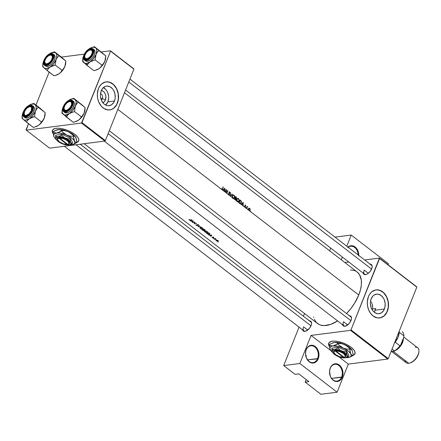 <?xml version="1.0" encoding="UTF-8"?>
<svg xmlns="http://www.w3.org/2000/svg" width="441" height="441" viewBox="0 0 441 441"><rect width="100%" height="100%" fill="white"/><g stroke="black" fill="none" stroke-linecap="round" stroke-linejoin="round"><path stroke-width="0.66" d="M306.252 349.823A8.478 6.334 82.7 0 0 309.047 361.427A8.478 6.334 82.7 0 0 317.619 358.583L318.248 358.787A8.952 6.687 -97.3 0 1 309.196 361.791A8.952 6.687 -97.3 0 1 306.247 349.537L306.252 349.823A8.478 6.334 -97.3 0 1 310.861 345.788A8.478 6.334 -97.3 0 1 317.068 349.707A8.478 6.334 -97.3 0 1 317.619 358.583A8.478 6.334 -97.3 0 1 313.016 362.612A8.478 6.334 -97.3 0 1 306.804 358.693A8.478 6.334 -97.3 0 1 306.252 349.823L305.767 351.113L305.563 354.553L306.379 357.938L309.196 361.791L311.726 362.976L313.044 363.07L315.541 362.243L317.537 360.181L318.727 357.21L318.931 353.77L317.36 348.886L315.298 346.532L314.069 345.777L311.451 345.253L308.954 346.08L307.873 346.973L306.247 349.537A8.952 6.687 -97.3 0 1 315.298 346.532A8.952 6.687 -97.3 0 1 318.248 358.787L307.542 359.873L317.619 358.583A8.478 6.334 82.7 0 0 314.83 346.973A8.478 6.334 82.7 0 0 306.252 349.823M330.254 368.312A8.478 6.334 82.7 0 0 333.043 379.916A8.478 6.334 82.7 0 0 341.615 377.072L342.244 377.276A8.952 6.687 -97.3 0 1 333.192 380.28A8.952 6.687 -97.3 0 1 330.248 368.031L330.254 368.312A8.478 6.334 -97.3 0 1 334.857 364.283A8.478 6.334 -97.3 0 1 341.069 368.196A8.478 6.334 -97.3 0 1 341.615 377.072A8.478 6.334 -97.3 0 1 337.012 381.101A8.478 6.334 -97.3 0 1 330.8 377.187A8.478 6.334 -97.3 0 1 330.254 368.312L329.537 371.3L330.375 376.427L331.13 377.931L333.192 380.28L335.722 381.465L338.33 381.316L340.617 379.844L341.532 378.676L342.723 375.699L342.927 372.259L341.362 367.375L339.294 365.027L336.77 363.836L335.447 363.742L332.949 364.569L330.954 366.631L330.248 368.031A8.952 6.687 -97.3 0 1 339.294 365.027A8.952 6.687 -97.3 0 1 342.244 377.276L331.538 378.361L341.615 377.072A8.478 6.334 82.7 0 0 338.826 365.468A8.478 6.334 82.7 0 0 330.254 368.312M348.754 262.026A8.952 6.687 -97.3 0 1 348.456 261.761L348.754 262.026M52.462 130.271A14.134 5.612 -158.2 0 0 53.074 133.292M53.118 133.623A14.134 5.612 21.8 0 1 52.429 130.354A14.134 5.612 21.8 0 1 61.393 128.568A14.134 5.612 21.8 0 1 74.865 134.406L70.532 131.705L66.74 130.045L61.586 128.601L58.074 128.21L55.208 128.458L52.804 129.726L52.336 131.898L53.317 133.915M328.732 343.159A14.134 5.612 -158.2 0 0 329.35 346.179M329.394 346.51A14.134 5.612 21.8 0 1 328.699 343.241A14.134 5.612 21.8 0 1 337.668 341.45A14.134 5.612 21.8 0 1 351.141 347.293L346.808 344.592L343.015 342.933L337.861 341.488L334.35 341.097L331.483 341.34L329.08 342.613L328.611 344.779L329.592 346.797M102.698 102.803L104.296 101.777L105.432 99.98A6.257 4.675 -97.3 0 0 101.32 90.543L102.516 90.89L104.153 92.152L105.344 94.115L105.912 96.474L105.432 99.98L102.345 98.597A3.296 2.464 82.7 0 0 100.487 93.685A3.296 2.464 -97.3 0 1 102.345 98.597L100.906 98.778L102.345 98.597A3.296 2.464 -97.3 0 1 101.287 99.909A3.296 2.464 82.7 0 0 102.345 98.597L105.432 99.98A6.257 4.675 -97.3 0 1 102.88 102.736M103.249 87.505L105.834 89.495L106.882 90.929L107.714 92.588L108.613 96.314L108.646 98.244L107.858 101.849L105.653 105.074A9.873 7.376 82.7 0 0 107.858 101.849L114.445 101.006A9.873 7.376 -97.3 0 1 109.081 105.697A9.873 7.376 -97.3 0 1 101.849 101.138A9.873 7.376 -97.3 0 1 101.21 90.807L103.001 87.974L105.526 86.348L106.948 86.078L109.837 86.656L112.416 88.647L113.469 90.085L114.886 93.564L115.228 97.395L114.974 99.264L113.657 102.549L111.457 104.82L108.701 105.735L107.251 105.631L104.462 104.319L103.233 103.161L101.353 100.068L100.454 96.342L100.421 94.413L101.21 90.807A9.873 7.376 -97.3 0 1 106.568 86.111A9.873 7.376 -97.3 0 1 113.8 90.675A9.873 7.376 -97.3 0 1 114.445 101.006L107.858 101.849A9.873 7.376 82.7 0 0 103.409 87.583M109.682 109.914A14.134 10.556 82.7 0 0 117.295 103.205L117.422 103.188A14.134 10.556 -97.3 0 1 109.748 109.908A14.134 10.556 -97.3 0 1 99.396 103.376A14.134 10.556 -97.3 0 1 98.475 88.591L97.356 93.757L97.571 97.885L98.679 101.849L101.375 106.275L104.082 108.591L108.166 109.952L111.242 109.566L114.032 108.006L116.904 104.335L117.846 101.976L118.546 98.023L118.056 92.533L117.218 89.931L115.31 86.486L112.764 83.845L110.823 82.654L107.731 81.828L105.664 81.949L101.865 83.773L99.6 86.381L98.475 88.591A14.134 10.556 -97.3 0 1 106.154 81.872A14.134 10.556 -97.3 0 1 116.501 88.398A14.134 10.556 -97.3 0 1 117.422 103.188L117.295 103.205A14.134 10.556 82.7 0 0 116.396 88.454A14.134 10.556 82.7 0 0 106.088 81.883L109.682 82.263L113.546 84.639L116.54 88.724L118.205 93.905L118.287 99.396L116.782 104.352L113.91 108.017L112.091 109.186L109.682 109.914M384.403 309.025A9.873 7.376 -97.3 0 1 379.04 313.722A9.873 7.376 -97.3 0 1 371.807 309.158A9.873 7.376 -97.3 0 1 371.168 298.827L372.959 295.994L374.15 295.012L376.906 294.097L378.361 294.202L381.151 295.514L383.427 298.105L384.26 299.764L385.158 303.491L384.932 307.289L383.62 310.569L381.415 312.84L378.665 313.755L377.209 313.65L374.42 312.338L373.191 311.181L371.311 308.088L370.412 304.362L370.379 302.432L371.168 298.827A9.873 7.376 -97.3 0 1 376.526 294.13A9.873 7.376 -97.3 0 1 383.758 298.695A9.873 7.376 -97.3 0 1 384.403 309.025L375.208 310.205L384.403 309.025M374.437 311.677L375.208 310.205L374.437 311.677L373.748 311.765L374.437 311.677A28.263 15.066 127.6 0 0 375.677 308.568L375.208 310.205L375.677 308.568L372.562 308.97L372.695 307.223L372.562 308.97L375.677 308.568L374.437 311.677M379.646 317.933A14.134 10.556 82.7 0 0 387.259 311.225L387.38 311.208A14.134 10.556 -97.3 0 1 379.707 317.928A14.134 10.556 -97.3 0 1 369.354 311.401A14.134 10.556 -97.3 0 1 368.433 296.611L367.314 301.776L367.529 305.905L368.643 309.869L370.55 313.314L373.092 315.954L377.083 317.829L380.192 317.851L383.99 316.026L386.862 312.355L388.141 308.722L388.504 306.043L388.014 300.558L387.176 297.951L385.269 294.505L383.631 292.642L380.787 290.674L377.689 289.847L375.622 289.969L371.824 291.799L369.558 294.401L368.433 296.611A14.134 10.556 -97.3 0 1 376.112 289.891A14.134 10.556 -97.3 0 1 386.465 296.424A14.134 10.556 -97.3 0 1 387.38 311.208L387.259 311.225A14.134 10.556 82.7 0 0 386.355 296.473A14.134 10.556 82.7 0 0 376.046 289.902L379.646 290.283L383.505 292.659L386.498 296.749L388.163 301.931L388.245 307.416L386.74 312.371L383.868 316.043L382.049 317.206L379.646 317.933M303.623 326.858A5.65 3.015 -52.4 0 0 305.971 331.081A5.65 3.015 127.6 0 1 303.899 330.855A5.65 3.015 127.6 0 1 303.623 326.858L307.746 330.033L303.623 326.858M309.124 320.916L310.508 321.114L311.368 322.079L311.567 323.661L311.07 325.618A6.124 3.263 127.6 0 1 305.762 331.158A6.124 3.263 127.6 0 1 302.592 329.846M364.211 270.113A5.65 3.015 -52.4 0 0 366.559 274.335A5.65 3.015 127.6 0 1 364.487 274.109A5.65 3.015 127.6 0 1 364.211 270.113L368.334 273.288L364.211 270.113M369.707 264.17L371.096 264.374L371.95 265.333L372.149 266.915L371.658 268.872A6.124 3.263 127.6 0 1 366.344 274.412A6.124 3.263 127.6 0 1 363.175 273.1M343.561 321.737A5.65 3.015 -52.4 0 0 345.909 325.954A5.65 3.015 127.6 0 1 343.837 325.734A5.65 3.015 127.6 0 1 343.561 321.737L347.684 324.912L343.561 321.737M349.063 315.795L350.446 315.993L351.306 316.958L351.505 318.54L351.008 320.497A6.124 3.263 127.6 0 1 345.7 326.037A6.124 3.263 127.6 0 1 342.53 324.725M357.199 272.042L359.487 274.611L361.3 280.09L361.366 284.627L360.506 289.665L358.759 295.012L354.619 303.171L351.003 308.397L346.543 313.545A32.507 17.326 -52.4 0 0 358.759 295.012L117.841 109.374L221.52 189.266L221.542 188.671L222.021 189.316L222.457 188.765A32.507 17.326 -52.4 0 0 223.107 186.907L223.306 187.061A32.507 17.326 127.6 0 1 222.644 188.946L222.027 189.658L222.688 190.165L224.778 188.197L224.783 191.78L225.125 192.039A32.507 17.326 -52.4 0 0 226.139 189.244L226.861 192.601A32.507 17.326 -52.4 0 0 227.639 190.402L227.837 190.556A32.507 17.326 127.6 0 1 226.823 193.351L228.416 194.58L228.466 193.731L228.697 194.498L229.204 194.646L228.956 192.221L229.739 191.929L230.169 192.855L229.21 192.232L229.645 194.266L228.956 194.994L230.533 196.212L230.615 192.695L230.781 195.628L232.512 194.161L230.566 196.234L232.6 197.8L232.214 196.559L232.462 195.534L233.151 194.983L233.939 195.17L234.695 196.273L234.755 197.276L234.132 198.279L233.35 198.378L234.59 199.332A32.507 17.326 -52.4 0 0 235.599 196.537L236.547 197.932L236.04 198.5L236.122 199.701L235.185 199.795L237.021 201.206L236.635 199.966L236.883 198.941L237.572 198.389L238.416 198.615L239.116 199.679L239.171 200.683L238.553 201.686L237.765 201.785L239.005 202.739A32.507 17.326 -52.4 0 0 240.02 199.944L241.199 201.03L241.453 202.331L240.714 203.538L239.695 203.268L241.106 204.354L243.167 202.369L243.2 205.975L244.964 206.928L244.849 205.297L245.461 205.032L245.775 205.644L245.091 205.346L245.394 206.719L244.827 207.226L245.637 207.849L245.907 207.496L245.835 208.003L246.321 208.373A32.507 17.326 -52.4 0 0 247.081 206.327L247.28 206.482A32.507 17.326 127.6 0 1 247.175 206.779L247.836 206.95L247.236 206.994L246.784 207.838A32.507 17.326 127.6 0 1 246.519 208.527L247.395 209.205L247.666 208.847L247.594 209.354L248.68 210.192L248.509 208.61L249.044 208.124L249.689 208.29L250.201 209.789L249.733 210.506L249.143 210.55L250.256 211.41L250.527 211.052L250.455 211.559L358.759 295.012A32.507 17.326 -52.4 0 0 357.166 272.014L124.494 92.726M84.159 143.716L317.487 323.512A32.507 17.326 -52.4 0 0 337.602 320.932M188.935 219.519L190.319 220.042A32.507 17.326 -52.4 0 0 191.813 219.728L192.011 219.883A32.507 17.326 127.6 0 1 190.495 220.197L189.525 220.103L188.935 219.519M192.436 221.702L190.181 220.61L193.461 220.996L192.276 222.225L193.461 220.996L190.181 220.61L192.436 221.702M197.408 224.513L197.149 225.489L195.931 224.656L196.339 225.384L197.347 225.643L197.546 225.136L197.524 225.566L197.678 224.497L198.29 224.684L198.367 225.246L198.527 224.844L198.687 225.357L197.612 224.662L197.59 225.439L197.061 225.638L196.069 225.197L195.931 224.656L197.061 225.494L197.524 224.497L198.483 224.805L198.687 225.357L198.235 224.656M198.059 226.68L199.326 225.516L198.505 226.602L201.223 226.977L198.059 226.68L201.223 226.977L198.505 226.602L199.326 225.516L198.059 226.68M204.894 231.994L204.365 231.134L205.352 230.847L206.912 231.327L207.656 232.22L206.62 232.677L204.894 231.994M208.731 232.765L209.877 233.807L209.332 234.425L207.959 234.193L206.498 233.184A32.507 17.326 -52.4 0 0 208.731 232.765A32.507 17.326 127.6 0 1 206.498 233.184L208.268 234.309L209.387 234.414L209.888 233.829L208.731 232.765M214.012 237.605L213.196 237.203L213.229 237.743L212.716 237.82L211.873 237.159L212.821 237.693L212.838 237.12L213.405 237.076L214.012 237.605M212.948 237.622L213.179 237.037L212.81 237.153L212.849 237.688L211.873 237.159L213.053 237.842L213.196 237.203L214.006 237.644L213.637 237.159L213.179 237.037L212.849 237.688M213.24 238.405L213.642 238.432L213.24 238.405M215.726 238.95L214.547 238.895A32.507 17.326 127.6 0 1 214.012 238.972L213.813 238.818A32.507 17.326 -52.4 0 0 215.429 238.542L215.627 238.691A32.507 17.326 127.6 0 1 215.384 238.741L216.167 239.138L215.384 238.741A32.507 17.326 -52.4 0 0 215.627 238.691L215.429 238.542A32.507 17.326 127.6 0 1 213.813 238.818L214.012 238.972A32.507 17.326 -52.4 0 0 214.547 238.895L215.632 238.906M217.86 241.96L218.262 241.993L217.86 241.96M216.465 240.885L216.04 240.235L216.729 240.042L217.865 240.4L218.394 241.062L217.656 241.348L216.465 240.885M214.999 239.755L215.401 239.788L214.999 239.755M210.853 235.896L208.599 234.805L211.878 235.191L210.693 236.42L211.878 235.191L208.599 234.805L210.853 235.896M205.087 230.031L204.31 229.359L205.115 230.185L203.692 230.693L202.083 229.783A32.507 17.326 -52.4 0 0 204.31 229.359A32.507 17.326 127.6 0 1 202.083 229.783L203.329 230.599L205.048 230.29M200.473 228.592L199.944 227.727L200.931 227.44L202.491 227.92L203.235 228.818L202.199 229.27L200.473 228.592M192.816 222.639L192.618 222.49A32.507 17.326 -52.4 0 0 194.845 222.066L194.586 223.581A32.507 17.326 -52.4 0 0 196.35 223.223L196.548 223.378A32.507 17.326 127.6 0 1 194.316 223.796L194.558 222.336A32.507 17.326 127.6 0 1 192.816 222.639A32.507 17.326 -52.4 0 0 194.558 222.336L194.316 223.796A32.507 17.326 -52.4 0 0 196.548 223.378L196.35 223.223A32.507 17.326 127.6 0 1 194.586 223.581L194.845 222.066A32.507 17.326 127.6 0 1 192.618 222.49L192.816 222.639M242.004 203.885L241.321 204.525L242.985 205.804L243.008 204.657L242.004 203.885L243.008 204.657L243.2 205.975L243.195 202.391L241.106 204.354L242.004 203.885M226.134 189.999A32.507 17.326 127.6 0 1 225.323 192.193L226.779 193.318L226.134 189.999L226.823 193.351A32.507 17.326 -52.4 0 0 227.837 190.556L227.639 190.402A32.507 17.326 127.6 0 1 226.861 192.601L226.139 189.244A32.507 17.326 127.6 0 1 225.125 192.039L225.323 192.193A32.507 17.326 -52.4 0 0 226.134 189.999L226.134 189.999M223.587 189.691L222.903 190.33L224.568 191.615L224.59 190.462L223.587 189.691L224.59 190.462L224.783 191.78L224.778 188.197L222.688 190.165L223.587 189.691M305.161 382.121L306.186 379.558L305.161 382.121L320.949 394.282L305.161 382.121L308.887 381.641L298.783 373.858L308.887 381.641L305.161 382.121M344.851 262.522L348.792 262.02L344.851 262.522M364.674 259.981L379.42 258.09L416.673 286.799L379.42 258.09L364.674 259.981M372.496 305.442L372.695 307.223L372.011 303.689L372.496 305.442M371.272 301.991L372.011 303.689L371.272 301.991M81.508 123.056L104.87 141.059L49.59 148.148L26.228 130.145L81.508 123.056L110.559 51.162L133.921 69.165L105.344 140.618L81.976 122.615L110.559 51.162L110.404 50.798L133.772 68.802L110.404 50.798L101.298 51.966L110.404 50.798L133.921 69.165L105.344 140.618L104.87 141.059L105.344 140.618L81.976 122.615L81.508 123.056L26.228 130.145L26.074 129.781L28.505 123.712L26.228 130.145L49.59 148.148L104.87 141.059L81.508 123.056M76.657 142.526L78.603 141.01L78.763 139.306L77.781 137.289L74.865 134.406A14.134 5.612 21.8 0 1 78.669 140.85A14.134 5.612 21.8 0 1 76.795 142.476M35.969 105.057L49.149 72.092L35.969 105.057M61.36 57.087L84.314 54.144L61.36 57.087M348.335 364.112L338.776 356.747L348.335 364.112L387.777 359.057L348.335 364.112L337.095 392.214L348.335 364.112M330.921 350.694L311.076 335.403L350.518 330.348L387.777 359.057L388.245 358.616L350.992 329.907L379.569 258.454L416.828 287.163L388.245 358.616L416.828 287.163L416.673 286.799L379.42 258.09L350.992 329.907L388.245 358.616L387.777 359.057L350.518 330.348L350.992 329.907L350.518 330.348L311.076 335.403L330.921 350.694M352.932 355.413L354.57 354.36L355.033 352.194L354.057 350.176L351.141 347.293A14.134 5.612 21.8 0 1 354.944 353.737A14.134 5.612 21.8 0 1 353.07 355.363M295.057 374.332L283.69 365.572L299.064 327.128L283.69 365.572L299.836 363.505L311.076 335.403L299.836 363.505L283.69 365.572L295.057 374.332L298.783 373.858L295.057 374.332M303.43 316.219L304.51 313.512L303.43 316.219M329.603 250.775L330.689 248.068L329.603 250.775M388.074 264.76L388.471 263.757L351.218 235.047L335.066 237.12L351.218 235.047L388.471 263.757L388.074 264.76M320.949 394.282L337.095 392.214L299.836 363.505L337.095 392.214L320.949 394.282M341.317 259.799L342.398 257.092L341.317 259.799M346.764 246.183L351.218 235.047L346.764 246.183M349.432 315.767A6.124 3.263 127.6 0 1 351.505 318.501A6.124 3.263 127.6 0 1 351.008 320.497L349.173 323.485L345.716 326.031L343.5 326.031L342.459 324.344M370.076 264.148A6.124 3.263 127.6 0 1 372.154 266.877A6.124 3.263 127.6 0 1 371.658 268.872L369.817 271.86L367.237 274.015L365.534 274.611L364.15 274.412L363.103 272.72M309.494 320.894A6.124 3.263 127.6 0 1 311.567 323.622A6.124 3.263 127.6 0 1 311.07 325.618L309.235 328.606L305.778 331.152L303.562 331.152L302.52 329.466M337.657 320.894L330.645 324.394L324.201 325.596L320.508 325.067L318.893 324.405L316.214 322.321L314.345 319.29M313.738 317.459L313.617 316.958M350.452 269.931L354.151 270.46L355.766 271.121M371.388 265.157A5.65 3.015 127.6 0 1 372.132 267.103M109.296 130.729L350.738 316.781A5.65 3.015 127.6 0 1 351.483 318.727M310.8 321.902A5.65 3.015 127.6 0 1 311.544 323.848M353.131 355.203A14.134 5.612 -158.2 0 0 354.977 353.654M352.993 355.253L354.206 354.614L355.121 353.213M328.837 342.922L328.677 344.619L329.653 346.637M76.861 142.316A14.134 5.612 -158.2 0 0 78.702 140.767M76.723 142.366L77.93 141.726L78.845 140.326M52.562 130.034L52.402 131.732L53.383 133.75M347.69 247.418L349.983 245.946L351.268 245.698L353.886 246.227L355.115 246.982L357.182 249.33L357.938 250.835L358.776 255.962M306.17 357.227L306.159 355.413L305.723 355.468L306.159 355.413A8.478 6.334 82.7 0 1 306.17 357.221M348.208 247.296A8.478 6.334 -97.3 0 1 350.678 246.238A8.478 6.334 -97.3 0 1 358.125 254.937A8.478 6.334 82.7 0 0 354.647 247.423A8.478 6.334 82.7 0 0 348.208 247.296M347.993 247.131A8.952 6.687 -97.3 0 1 355.115 246.982A8.952 6.687 -97.3 0 1 358.798 255.455M218.185 241.883L217.821 241.767L218.185 241.883M218.052 240.532L216.729 240.042L216.018 240.334L217.656 241.348L218.394 241.062L218.052 240.532M218.278 240.742L218.036 241.343L218.278 240.742M218.108 240.962L217.848 240.577L218.036 241.111L217.204 241.117L216.299 240.422L216.63 240.036L217.909 240.428L216.564 240.207M215.324 239.678L214.954 239.562L215.324 239.678M213.565 238.327L213.201 238.212L213.565 238.327M213.185 237.517L213.053 237.842L213.185 237.517M213.014 237.049L212.871 237.407L213.014 237.049M210.958 235.759L210.693 236.42L210.958 235.759M211.443 235.301L210.98 235.775L210.186 235.169L211.504 235.158L210.186 235.169L210.98 235.775L211.443 235.301M209.497 234.138L209.387 234.414L209.497 234.138M206.923 233.311A32.507 17.326 -52.4 0 0 208.698 232.975L209.552 233.416L209.188 234.259L206.923 233.311L208.207 234.143L209.26 234.248L209.574 233.796L208.698 232.975A32.507 17.326 127.6 0 1 206.923 233.311M207.16 231.497L205.352 230.847L204.337 231.271L205.363 232.286L206.62 232.677L207.623 232.379L207.16 231.497M207.005 231.387L207.303 232.313M204.635 231.36L205.605 232.253L206.95 232.512L205.997 232.407L204.635 231.36L205.087 230.841L206.84 231.486L204.723 231.145M205.043 229.965L204.883 230.362L205.043 229.965M204.166 230.29L204.007 230.693L204.166 230.29M204.806 230.048L203.555 229.722A32.507 17.326 -52.4 0 0 204.277 229.568L204.751 229.959M204.85 229.778L204.277 229.568A32.507 17.326 127.6 0 1 203.555 229.722L204.426 230.208L204.767 229.982M203.963 230.411L203.323 229.767L203.593 229.524L203.808 230.544L202.502 229.904A32.507 17.326 -52.4 0 0 203.323 229.767L203.323 229.767A32.507 17.326 127.6 0 1 202.502 229.904L203.924 230.494M202.739 228.091L200.931 227.44L199.916 227.865L200.942 228.879L202.199 229.27L203.202 228.973L202.739 228.091M202.584 227.98L202.888 228.907M200.214 227.953L201.184 228.846L202.529 229.105L201.576 229L200.214 227.953L200.666 227.44L202.419 228.08L200.302 227.738M198.72 226.073L198.505 226.602L198.72 226.073M194.768 222.672L194.316 223.796L194.768 222.672M192.541 221.569L192.276 222.225L192.541 221.569L191.824 220.842L193.026 221.112L192.557 221.586L193.086 220.969L191.769 220.974L192.557 221.586M191.813 219.728A32.507 17.326 127.6 0 1 190.319 220.042L188.93 219.469L189.211 219.916L190.495 220.197A32.507 17.326 -52.4 0 0 192.011 219.883L191.813 219.728M216.299 240.422L217.033 241.056L218.036 241.111M206.95 232.512L207.347 232.148L206.939 231.558M202.529 229.105L202.926 228.741L202.518 228.151M223.107 186.907A32.507 17.326 127.6 0 1 222.457 188.765L221.873 189.255L221.343 188.798L221.746 189.531L222.418 189.437L222.644 188.946A32.507 17.326 -52.4 0 0 223.306 187.061L223.107 186.907M222.369 188.985L222.644 188.946L222.369 188.985M222.027 189.658L222.418 189.437M221.459 189.139L221.74 189.101L221.459 189.139M221.536 189.294L221.873 189.255L221.536 189.294M222.247 189.206L221.873 189.255M242.997 202.921L243.013 204.288L241.767 203.736L242.997 202.921L242.219 203.681L243.013 204.288L242.997 202.921M245.775 205.644L245.461 205.032L244.964 205.071L245.146 206.757L244.292 206.493L244.639 207.127L245.345 206.901L245.069 205.396L245.775 205.644M244.518 207.005L244.931 206.934M244.827 207.226L245.135 207.176M244.441 206.906L244.733 206.868L244.441 206.906M245.907 207.496L245.835 208.003L245.753 207.463M245.676 207.909L246.001 207.871L245.676 207.909M247.484 206.928L247.175 206.779A32.507 17.326 -52.4 0 0 247.28 206.482L247.081 206.327A32.507 17.326 127.6 0 1 246.321 208.373L246.519 208.527A32.507 17.326 -52.4 0 0 246.784 207.838L247.263 206.972M246.767 207.204L247.081 207.165L246.767 207.204M250.527 211.052L250.455 211.559L250.372 211.019M250.295 211.471L250.62 211.426L250.295 211.471M249.689 208.29L248.956 208.152L248.47 208.709L248.393 209.475L249.143 210.55L250.141 209.999L250.185 209.1L249.689 208.29L248.614 208.428L249.689 208.29M249.54 210.274L249 210.153L249.777 210.12L250.185 209.1L249.54 210.274L248.68 210.197L249 210.153L248.415 208.896L249.33 208.411L249.964 209.128L249.33 208.411M249.843 210.032L250.141 209.999L249.843 210.032M249.143 210.55L249.733 210.506M249.06 208.433L248.597 209.21L249 210.153M247.666 208.847L247.594 209.354L247.506 208.814M247.429 209.266L247.759 209.221L247.429 209.266M240.02 199.944A32.507 17.326 127.6 0 1 239.005 202.739L240.648 203.566L241.343 202.772L241.282 201.179L240.02 199.944M239.882 200.363L240.466 200.291L239.882 200.363M240.819 200.969L241.139 200.931L240.819 200.969M241.062 202.81L241.343 202.772L241.062 202.81M240.158 203.544L240.648 203.566M240.786 203.136L241.194 201.642L240.125 200.385A32.507 17.326 127.6 0 1 239.32 202.606A32.507 17.326 -52.4 0 0 240.125 200.385L241.139 201.46L241.144 202.617L240.786 203.136L239.711 203.284L240.235 203.218L239.05 202.64L240.786 203.136L240.235 203.218M238.416 198.615L237.456 198.422L236.762 199.211L236.784 200.754L237.765 201.785L238.553 201.686L239.088 200.991L238.835 199.067L238.416 198.615L237.771 198.698L238.416 198.615M237.936 198.389L237.456 198.422M236.266 199.277L236.04 198.5L236.519 197.524L235.599 196.537A32.507 17.326 127.6 0 1 234.59 199.332L235.759 199.966L236.26 199.282M238.807 201.024L239.088 200.991L238.807 201.024M237.765 201.785L238.173 201.818M238.289 201.471L238.846 200.953L238.939 199.905L238.377 198.946L237.633 198.709L236.701 199.398L237.473 201.278L237.109 201.322L238.289 201.471L237.473 201.278L236.933 200.423L236.96 199.365L237.44 198.77L238.647 199.249L238.961 200.572L238.289 201.471L236.944 201.653M237.352 201.818L237.738 201.416M235.466 196.945L236.034 196.873L235.466 196.945M236.172 198.147L236.503 198.103L236.172 198.147M235.858 199.586L234.766 199.47L235.18 199.415L234.899 199.2A32.507 17.326 -52.4 0 0 235.296 198.158L236.018 198.974L235.847 199.591M236.161 198.152L236.304 197.596L235.703 196.978L236.304 197.954L235.952 198.202L235.086 198.031L235.395 197.871A32.507 17.326 -52.4 0 0 235.703 196.978L235.703 196.978A32.507 17.326 127.6 0 1 235.395 197.871L235.952 198.202M233.995 195.214L233.035 195.016L232.341 195.804L232.363 197.347L233.35 198.378L234.132 198.279L234.667 197.585L234.414 195.661L233.995 195.214L233.355 195.291L233.995 195.214M233.515 194.983L233.035 195.016M234.386 197.618L234.667 197.585L234.386 197.618M233.35 198.378L233.752 198.411M233.868 198.064L234.562 196.912L233.912 195.506L234.458 196.295L234.469 197.43L233.868 198.064L232.688 197.915L233.052 197.871L232.28 195.991L233.019 195.363L233.912 195.506L233.212 195.302L232.639 195.732L232.457 196.747L232.876 197.706L233.769 198.086L232.523 198.246M232.936 198.417L233.317 198.009M230.615 192.695L230.566 196.234L232.512 194.161L230.781 195.628L230.615 192.695M232.104 194.211L232.512 194.161L232.104 194.211M228.978 192.16L229.392 194.431L228.438 194.613L228.769 194.569L228.466 193.731L228.267 194.167L228.659 194.861L229.326 194.916L229.645 194.255L229.177 192.304L229.496 192.127L230.169 192.855L229.513 191.818M229.116 194.674L228.769 194.569M229.039 192.017L229.739 191.929L229.039 192.017M228.973 192.166L229.496 192.127M229.232 194.63L229.585 194.586L229.232 194.63M228.956 194.994L229.326 194.916M224.579 188.726L224.59 190.093L224.182 190.148L224.59 190.093L223.802 189.487L223.35 189.542L224.579 188.726L223.802 189.487L224.59 190.093L224.579 188.726M236.001 199.387L235.296 198.158A32.507 17.326 127.6 0 1 234.899 199.2L235.621 199.652M72.368 103.652A5.65 3.015 -52.4 0 0 69.353 101.546A5.65 3.015 -52.4 0 0 69.138 101.623A5.65 3.015 127.6 0 1 71.624 101.7A5.65 3.015 127.6 0 1 72.368 103.652A5.65 3.015 -52.4 0 0 70.102 101.364A5.65 3.015 -52.4 0 0 69.138 101.623A5.65 3.015 127.6 0 1 70.102 101.364A5.65 3.015 127.6 0 1 71.624 101.7A5.65 3.015 127.6 0 1 72.368 103.652M71.277 105.498L71.789 105.669L71.277 105.498L71.69 103.844L71.227 102.02L70.257 101.518L68.923 101.689A5.182 2.762 127.6 0 1 71.277 105.498A5.182 2.762 127.6 0 1 66.806 110.178A5.182 2.762 127.6 0 1 64.022 108.062A5.182 2.762 127.6 0 1 64.441 106.375A5.182 2.762 127.6 0 1 68.939 101.689L66.69 103.122L64.855 105.504L64.028 108.034L64.491 109.853L66.089 110.355L67.534 109.848L69.717 108.028L71.277 105.498M108.139 133.629L350.926 320.706L108.139 133.629M66.795 110.878A5.65 3.015 127.6 0 1 64.722 110.658A5.65 3.015 127.6 0 1 64.011 108.277A5.65 3.015 -52.4 0 0 63.989 108.503A5.65 3.015 -52.4 0 0 66.795 110.878A5.65 3.015 127.6 0 1 66.249 111L65.77 111.154A6.124 3.263 127.6 0 1 63.818 106.457A6.124 3.263 127.6 0 1 69.943 100.719L70.102 101.364L69.943 100.719L71.839 101.309L72.374 102.61L72.225 104.412L71.409 106.446L68.366 109.991L66.597 110.956L64.386 110.956L63.526 109.991L63.328 108.414L64.303 105.427L67.352 101.888L69.943 100.719A6.124 3.263 127.6 0 1 72.39 103.426A6.124 3.263 127.6 0 1 66.585 110.961A6.124 3.263 127.6 0 1 65.77 111.154L66.249 111A5.65 3.015 127.6 0 1 64.722 110.658A5.65 3.015 127.6 0 1 64.011 108.277A5.65 3.015 -52.4 0 0 66.249 111A5.65 3.015 -52.4 0 0 66.795 110.878M29.994 104.776L28.858 105.438A9.482 5.055 127.6 0 1 31.157 104.258A9.482 5.055 127.6 0 1 32.413 103.955L31.228 104.236M26.311 116.121A5.65 3.015 -52.4 0 0 26.857 116.005A5.65 3.015 127.6 0 1 26.311 116.121A5.65 3.015 127.6 0 1 24.784 115.779A5.65 3.015 127.6 0 1 24.073 113.398A5.65 3.015 -52.4 0 0 26.311 116.121L25.832 116.275L26.311 116.121M32.43 108.773A5.65 3.015 -52.4 0 0 30.164 106.485L30.005 105.84A6.124 3.263 127.6 0 1 32.452 108.547A6.124 3.263 127.6 0 1 26.647 116.082A6.124 3.263 127.6 0 1 25.832 116.275L24.448 116.077L23.588 115.118L23.39 113.535L24.365 110.548L25.721 108.591L28.301 106.435L30.005 105.84L31.394 106.038L32.436 107.731L32.287 109.533L31.471 111.567L28.428 115.112L25.832 116.275A6.124 3.263 127.6 0 1 23.88 111.579A6.124 3.263 127.6 0 1 30.005 105.84L30.164 106.485A5.65 3.015 127.6 0 1 31.686 106.827A5.65 3.015 127.6 0 1 32.43 108.773A5.65 3.015 -52.4 0 0 29.415 106.667A5.65 3.015 -52.4 0 0 29.2 106.744A5.65 3.015 127.6 0 1 30.164 106.485A5.65 3.015 -52.4 0 0 29.2 106.744A5.65 3.015 127.6 0 1 31.686 106.827A5.65 3.015 127.6 0 1 32.43 108.773M22.893 113.971L23.797 116.804L25.699 117.229L25.606 116.837C23.362 117.438 22.64 115.702 23.45 111.634C25.986 107.339 28.252 105.223 30.231 105.278L30.517 105.184A7.067 3.765 127.6 0 1 32.425 105.608A7.067 3.765 127.6 0 1 32.05 112.08A7.067 3.765 127.6 0 1 25.699 117.229A7.067 3.765 127.6 0 1 23.797 116.804C20.44 114.605 25.832 105.449 30.385 105.145L27.359 106.573L25.484 108.326L23.985 110.493L22.904 113.8L23.511 116.181L24.779 116.843L27.496 116.181L29.448 114.743L31.857 111.623L32.937 108.315L32.325 105.934L30.231 105.278C32.48 104.677 33.196 106.413 32.391 110.487C29.85 114.781 27.59 116.898 25.606 116.837L26.774 118.056L25.699 117.229L31.487 112.962L32.425 105.608L30.385 105.145L32.425 105.608L33.494 106.435A7.067 3.765 -52.4 0 1 33.119 112.907A7.067 3.765 -52.4 0 1 26.774 118.056L28.742 117.367L30.776 115.867L33.284 112.62L34.409 109.175L34.178 107.35L33.191 106.242M23.797 116.804L24.872 117.631A7.067 3.765 -52.4 0 0 26.774 118.056L24.591 117.372M43.4 111.071L33.896 103.459L40.77 108.756L33.896 103.459L32.535 103.806M27.943 106.11L31.57 104.126L33.924 104.021L35.109 104.633L36.107 106.479L36.195 108.199L35.434 111.231L36.669 109.037L38.284 107.323L45.158 112.62L44.276 118.045L43.036 120.233L41.426 121.948L34.552 116.65L35.434 111.231L32.981 115.377L29.508 118.629L34.552 116.65L41.426 121.948L40.17 123.816L38.35 125.442L34.674 127.069L33.312 127.416L26.432 122.118L27.689 120.255L29.508 118.629L25.953 120.112L24.442 120.046L23.257 119.428L33.312 127.416L36.052 126.622A9.482 5.055 -52.4 0 0 38.35 125.442L35.638 126.749M22.1 116.843L22.05 118.254L26.432 122.118L27.689 120.255L29.508 118.629A9.482 5.055 127.6 0 1 23.257 119.428A9.482 5.055 127.6 0 1 22.166 115.922L22.05 118.254L23.257 119.428L22.48 118.309L22.155 116.766L23.125 112.378A9.482 5.055 127.6 0 0 22.932 112.835L23.114 112.405M45.054 114.109L44.276 118.045A9.482 5.055 -52.4 0 0 45.037 114.952L45.158 112.62L44.392 111.948M45.109 114.032L44.69 116.777L43.714 119.208L40.17 123.816L38.35 125.442A9.482 5.055 -52.4 0 0 44.276 118.045L41.013 123.127L38.35 125.442L35.991 126.633M33.185 116.997L34.552 116.65L35.434 111.231A9.482 5.055 127.6 0 1 29.508 118.629L33.185 116.997M35.109 104.633A9.482 5.055 127.6 0 1 35.434 111.231L36.669 109.037L38.284 107.323L33.896 103.459L32.413 103.955A9.482 5.055 127.6 0 1 35.109 104.633M27.97 106.088A9.482 5.055 127.6 0 1 28.858 105.438L27.877 106.198M22.166 115.922A9.482 5.055 127.6 0 1 22.932 112.835M92.439 54.045L91.921 53.874A5.182 2.762 127.6 0 1 87.456 58.554A5.182 2.762 127.6 0 1 84.672 56.442A5.182 2.762 127.6 0 1 85.091 54.75L86.645 52.225L88.828 50.401L90.907 49.899L92.169 50.88L92.34 52.22L91.513 54.745L90.366 56.404L88.183 58.229L86.739 58.73L85.141 58.229L84.672 56.409L85.091 54.75A5.182 2.762 127.6 0 1 89.584 50.065A5.182 2.762 127.6 0 1 91.921 53.874L92.439 54.045M84.661 56.652A5.65 3.015 -52.4 0 0 84.639 56.878A5.65 3.015 -52.4 0 0 87.445 59.259A5.65 3.015 127.6 0 1 85.372 59.033A5.65 3.015 127.6 0 1 84.661 56.652A5.65 3.015 -52.4 0 0 86.894 59.375L86.419 59.535A6.124 3.263 127.6 0 1 84.468 54.833A6.124 3.263 127.6 0 1 90.592 49.094L90.747 49.739A5.65 3.015 -52.4 0 0 89.788 49.998A5.65 3.015 127.6 0 1 92.274 50.081A5.65 3.015 127.6 0 1 93.012 52.027A5.65 3.015 -52.4 0 0 89.997 49.921A5.65 3.015 -52.4 0 0 89.788 49.998A5.65 3.015 127.6 0 1 90.747 49.739A5.65 3.015 127.6 0 1 92.274 50.081A5.65 3.015 127.6 0 1 93.012 52.027A5.65 3.015 -52.4 0 0 90.747 49.739L90.592 49.094L92.483 49.69L93.034 51.84L92.059 54.827L90.703 56.784L88.123 58.94L86.419 59.535L85.03 59.337L83.988 57.644L84.137 55.842L85.576 52.793L87.996 50.263L90.592 49.094A6.124 3.263 127.6 0 1 93.034 51.801A6.124 3.263 127.6 0 1 87.23 59.337A6.124 3.263 127.6 0 1 86.419 59.535L86.894 59.375A5.65 3.015 127.6 0 1 85.372 59.033A5.65 3.015 127.6 0 1 84.661 56.652M371.57 269.082L128.789 82.004L371.57 269.082M50.643 53.152L49.502 53.813A9.482 5.055 127.6 0 1 51.806 52.633A9.482 5.055 127.6 0 1 53.063 52.33L51.878 52.617M46.955 64.496A5.65 3.015 -52.4 0 0 47.507 64.38A5.65 3.015 127.6 0 1 46.955 64.496A5.65 3.015 127.6 0 1 45.434 64.16A5.65 3.015 127.6 0 1 44.723 61.773A5.65 3.015 -52.4 0 0 46.955 64.496L46.481 64.656L46.955 64.496M53.08 57.148A5.65 3.015 -52.4 0 0 50.809 54.86L50.654 54.215A6.124 3.263 127.6 0 1 53.102 56.922A6.124 3.263 127.6 0 1 47.292 64.458A6.124 3.263 127.6 0 1 46.481 64.656L45.092 64.458L44.05 62.765L44.199 60.963L45.015 58.929L47.187 56.112L48.951 54.811L50.654 54.215L52.044 54.419L53.085 56.106L52.937 57.909L52.121 59.948L49.078 63.487L46.481 64.656A6.124 3.263 127.6 0 1 44.53 59.954A6.124 3.263 127.6 0 1 50.654 54.215L50.809 54.86A5.65 3.015 127.6 0 1 52.336 55.202A5.65 3.015 127.6 0 1 53.08 57.148A5.65 3.015 -52.4 0 0 50.059 55.042A5.65 3.015 -52.4 0 0 49.85 55.125A5.65 3.015 127.6 0 1 50.809 54.86A5.65 3.015 -52.4 0 0 49.85 55.125A5.65 3.015 127.6 0 1 52.336 55.202A5.65 3.015 127.6 0 1 53.08 57.148M43.538 62.352L44.442 65.18L46.349 65.604L46.255 65.218C44.012 65.819 43.29 64.083 44.094 60.009C46.636 55.715 48.896 53.598 50.88 53.659L51.167 53.559A7.067 3.765 127.6 0 1 53.069 53.984A7.067 3.765 127.6 0 1 52.694 60.461A7.067 3.765 127.6 0 1 46.349 65.604A7.067 3.765 127.6 0 1 44.442 65.18C41.085 62.98 46.476 53.824 51.035 53.521L53.069 53.984L51.029 53.521L48.99 54.315L47.038 55.753L44.635 58.873L43.549 62.181L44.161 64.562L45.429 65.218L48.141 64.557L50.098 63.118L52.501 60.004L53.582 56.696L52.975 54.309L50.88 53.659C53.124 53.058 53.846 54.794 53.041 58.862C50.5 63.157 48.24 65.274 46.255 65.218L47.424 66.431L46.349 65.604L52.132 61.343L53.069 53.984L54.144 54.811A7.067 3.765 -52.4 0 1 53.769 61.288A7.067 3.765 -52.4 0 1 47.424 66.431L50.417 65.086L52.363 63.256L53.929 60.996L54.871 58.647L55.042 56.569L53.841 54.618M44.442 65.18L45.517 66.007A7.067 3.765 -52.4 0 0 47.424 66.431L45.241 65.748M64.05 59.452L61.42 57.137L65.803 60.996L58.929 55.704L54.546 51.84L61.42 57.137L54.546 51.84L53.185 52.187M48.587 54.486L51.332 52.815L54.568 52.396L56.2 53.51L56.757 54.855L56.707 57.545L56.079 59.607L57.319 57.418L58.929 55.704L65.803 60.996L64.921 66.42L63.686 68.609L62.071 70.328L55.197 65.031L56.079 59.607L53.626 63.758L50.158 67.004L55.197 65.031L62.071 70.328L60.819 72.192L59 73.818L55.323 75.444L53.956 75.791L47.082 70.494L48.339 68.631L50.158 67.004L46.597 68.487L45.092 68.421L43.907 67.809L53.956 75.791L56.696 74.998A9.482 5.055 -52.4 0 0 59 73.818L56.283 75.13M42.744 65.218L42.827 66.789L47.082 70.494L48.339 68.631L50.158 67.004A9.482 5.055 127.6 0 1 43.907 67.809A9.482 5.055 127.6 0 1 42.816 64.298L42.7 66.635L43.907 67.809L43.124 66.69L42.799 65.141L43.769 60.753A9.482 5.055 127.6 0 0 43.582 61.211L43.764 60.786M65.698 62.49L64.921 66.42A9.482 5.055 -52.4 0 0 65.687 63.333L65.803 60.996L65.042 60.323M65.753 62.413L65.334 65.152L64.364 67.583L60.819 72.192L59 73.818A9.482 5.055 -52.4 0 0 64.921 66.42L61.663 71.503L59 73.818L56.641 75.009M53.835 65.378L55.197 65.031L56.079 59.607A9.482 5.055 127.6 0 1 50.158 67.004L53.835 65.378M55.753 53.014A9.482 5.055 127.6 0 1 56.079 59.607L57.319 57.418L58.929 55.704L54.546 51.84L53.063 52.33A9.482 5.055 127.6 0 1 55.753 53.014M48.62 54.464A9.482 5.055 127.6 0 1 49.502 53.813L48.527 54.574M42.816 64.298A9.482 5.055 127.6 0 1 43.582 61.211M52.501 59.166L51.983 59A5.182 2.762 127.6 0 1 47.518 63.675A5.182 2.762 127.6 0 1 44.734 61.564A5.182 2.762 127.6 0 1 45.153 59.877L44.734 61.531L45.203 63.35L46.167 63.851L48.245 63.35L50.428 61.525L51.575 59.866L52.402 57.341L52.231 56.007L50.969 55.02L48.89 55.522L46.707 57.347L45.153 59.877A5.182 2.762 127.6 0 1 49.646 55.186A5.182 2.762 127.6 0 1 51.983 59L52.501 59.166M44.723 61.773A5.65 3.015 -52.4 0 0 44.701 61.999A5.65 3.015 -52.4 0 0 47.507 64.38A5.65 3.015 127.6 0 1 45.434 64.16A5.65 3.015 127.6 0 1 44.723 61.773M103.988 54.331L94.484 46.718L105.741 55.875L94.484 46.718L91.816 47.49M89.104 62.661L90.096 61.883A9.482 5.055 127.6 0 1 86.535 63.366L87.02 65.373L88.277 63.51L90.096 61.883L95.135 59.91L102.009 65.207L100.757 67.071L98.938 68.697L95.262 70.323L93.894 70.67L87.02 65.373L89.104 62.661M85.179 60.626L87.362 61.31L86.287 60.483L92.07 56.222L93.007 48.863L90.818 48.532C93.062 47.937 93.784 49.668 92.979 53.741C90.438 58.036 88.178 60.152 86.193 60.097L87.362 61.31A7.067 3.765 -52.4 0 0 93.707 56.167A7.067 3.765 -52.4 0 0 94.082 49.69L93.007 48.863A7.067 3.765 127.6 0 1 92.632 55.334A7.067 3.765 127.6 0 1 86.287 60.483A7.067 3.765 127.6 0 1 84.38 60.059L86.287 60.483L86.193 60.097L89.065 58.802L91.75 55.996L92.979 53.741L93.509 50.627L92.913 49.188L91.645 48.532L88.928 49.194L86.976 50.632L85.256 52.633L84.033 54.888L83.487 57.054L83.707 58.807L84.655 59.877L86.193 60.097C83.95 60.693 83.228 58.962 84.033 54.888C86.574 50.594 88.834 48.477 90.818 48.532L91.105 48.438A7.067 3.765 127.6 0 1 93.007 48.863L90.973 48.4C86.414 48.703 81.023 57.859 84.38 60.059L83.476 57.225M88.525 49.364L92.158 47.38L93.79 47.17L95.691 47.893L96.474 49.006L96.799 50.555L96.017 54.486L97.257 52.297L98.867 50.577L105.741 55.875L104.859 61.299L103.624 63.487L102.009 65.207L95.135 59.91L96.017 54.486L93.564 58.631L90.096 61.883L86.535 63.366L85.03 63.3L83.845 62.683A9.482 5.055 127.6 0 1 82.754 59.177L82.638 61.514L87.02 65.373L93.894 70.67L96.634 69.876A9.482 5.055 -52.4 0 0 98.938 68.697L96.221 70.003M83.702 55.66L83.707 55.632A9.482 5.055 127.6 0 0 83.52 56.09L82.759 59.122L83.062 61.569L87.02 65.373L86.535 63.366A9.482 5.055 127.6 0 1 83.845 62.683L82.638 61.514L82.682 60.097M105.636 57.369L104.859 61.299A9.482 5.055 -52.4 0 0 105.625 58.212L105.741 55.875L104.98 55.202M105.691 57.286L105.272 60.031L104.302 62.462L100.757 67.071L98.938 68.697A9.482 5.055 -52.4 0 0 104.859 61.299L101.601 66.382L98.938 68.697L96.579 69.887M84.38 60.059L85.455 60.886A7.067 3.765 -52.4 0 0 87.362 61.31L90.355 59.965L92.301 58.135L93.867 55.875L94.809 53.526L94.98 51.448L93.779 49.497M87.445 59.259A5.65 3.015 127.6 0 1 86.894 59.375A5.65 3.015 -52.4 0 0 87.445 59.259M90.581 48.03L89.44 48.692A9.482 5.055 127.6 0 1 91.745 47.512A9.482 5.055 127.6 0 1 95.691 47.893L94.484 46.718L93.123 47.06M88.558 49.342A9.482 5.055 127.6 0 1 89.44 48.692L88.465 49.453M82.754 59.177A9.482 5.055 127.6 0 1 83.52 56.09M96.017 54.486A9.482 5.055 127.6 0 1 90.096 61.883L95.135 59.91L96.017 54.486L97.257 52.297L98.867 50.577L95.691 47.893A9.482 5.055 127.6 0 1 96.017 54.486M31.339 110.619L31.851 110.79L31.339 110.619L29.089 113.872L26.151 115.476L24.983 115.305L24.255 114.489L24.503 111.496A5.182 2.762 127.6 0 1 29.001 106.81A5.182 2.762 127.6 0 1 31.339 110.619A5.182 2.762 127.6 0 1 26.868 115.299A5.182 2.762 127.6 0 1 24.084 113.188A5.182 2.762 127.6 0 1 24.503 111.496L26.752 108.249L29.685 106.645L30.859 106.81L31.587 107.626L31.339 110.619M76.006 144.764L310.988 325.827L76.006 144.764M26.857 116.005A5.65 3.015 127.6 0 1 24.784 115.779A5.65 3.015 127.6 0 1 24.073 113.398A5.65 3.015 -52.4 0 0 24.051 113.624A5.65 3.015 -52.4 0 0 26.857 116.005M83.338 105.95L73.834 98.337L85.096 107.499L73.834 98.337L71.166 99.115M68.454 114.28L69.446 113.508A9.482 5.055 127.6 0 1 65.891 114.991L66.371 116.997L67.627 115.134L69.446 113.508L74.49 111.529L81.364 116.826L80.108 118.695L78.289 120.316L74.612 121.948L73.245 122.295L66.371 116.997L68.454 114.28M64.529 112.251L66.712 112.929L65.637 112.102L71.425 107.841L72.363 100.487L70.169 100.157C72.418 99.556 73.134 101.292 72.33 105.366C69.788 109.655 67.528 111.777 65.544 111.716L66.712 112.929A7.067 3.765 -52.4 0 0 73.057 107.786A7.067 3.765 -52.4 0 0 73.432 101.314L72.363 100.487A7.067 3.765 127.6 0 1 71.988 106.959A7.067 3.765 127.6 0 1 65.637 112.102A7.067 3.765 127.6 0 1 63.736 111.678L65.637 112.102L65.544 111.716L68.421 110.426L71.106 107.621L72.33 105.366L72.875 103.194L72.263 100.813L70.995 100.157L69.254 100.377L67.297 101.452L65.422 103.205L63.923 105.371L63.019 107.626L62.854 109.627L63.449 111.06L65.544 111.716C63.3 112.317 62.578 110.581 63.388 106.513C65.924 102.218 68.19 100.101 70.169 100.157L70.455 100.063A7.067 3.765 127.6 0 1 72.363 100.487L70.323 100.024C65.77 100.328 60.378 109.484 63.736 111.678L62.831 108.85M68.796 100.311L71.508 99.004L73.14 98.795L74.496 99.137L75.824 100.631L76.15 102.174L75.372 106.11L76.607 103.916L78.222 102.202L85.096 107.499L84.214 112.924L82.974 115.112L81.364 116.826L74.49 111.529L75.372 106.11L72.919 110.256L69.446 113.508L65.891 114.991L64.38 114.919L63.195 114.307A9.482 5.055 127.6 0 1 62.104 110.801L61.988 113.133L62.341 113.524L73.245 122.295L75.99 121.501A9.482 5.055 -52.4 0 0 78.289 120.316L75.576 121.628M63.052 107.284L63.063 107.257A9.482 5.055 127.6 0 0 62.87 107.714L62.109 110.741L62.418 113.188L66.371 116.997L65.891 114.991A9.482 5.055 127.6 0 1 63.195 114.307L61.988 113.133L62.038 111.716M67.881 100.989L68.79 100.316A9.482 5.055 127.6 0 1 71.095 99.137A9.482 5.055 127.6 0 1 75.047 99.512L73.834 98.337L72.473 98.685M84.992 108.988L84.214 112.924A9.482 5.055 -52.4 0 0 84.975 109.831L85.096 107.499L84.33 106.827M85.047 108.91L84.628 111.65L83.652 114.087L80.108 118.695L78.289 120.316A9.482 5.055 -52.4 0 0 84.214 112.924L80.951 118.006L78.289 120.316L75.929 121.512M63.736 111.678L64.81 112.51A7.067 3.765 -52.4 0 0 66.712 112.929L68.68 112.246L70.714 110.746L73.223 107.499L74.347 104.054L74.116 102.229L73.129 101.121M69.932 99.649L67.815 101.077M67.908 100.961A9.482 5.055 127.6 0 1 68.796 100.316M62.104 110.801A9.482 5.055 127.6 0 1 62.87 107.714M75.372 106.11A9.482 5.055 127.6 0 1 69.446 113.508L74.49 111.529L75.372 106.11L76.607 103.916L78.222 102.202L75.047 99.512A9.482 5.055 127.6 0 1 75.372 106.11M399.188 332.492A13.191 7.028 127.6 0 1 394.629 342.663A13.191 7.028 -52.4 0 0 399.199 331.23A13.191 7.028 127.6 0 1 399.188 332.492L398.129 337.073L395.208 342.161A12.717 6.78 -52.4 0 0 399.155 332.933A12.717 6.78 -52.4 0 0 399.166 332.718M394.447 343.109A12.717 6.78 -52.4 0 0 395.208 342.161A12.717 6.78 127.6 0 1 394.447 343.109M392.06 349.085L394.463 350.942L391.024 351.664L394.045 351.279A12.249 6.527 -52.4 0 0 400.643 345.099L399.943 345.81L395.208 342.161L399.943 345.81A12.717 6.78 127.6 0 1 394.463 350.942A12.717 6.78 -52.4 0 0 399.943 345.81L397.55 348.693L394.045 351.279L394.463 350.942L392.06 349.085M402.17 331.671A12.717 6.78 127.6 0 1 403.917 335.877L399.204 332.244L403.917 335.877L403.851 337.073L400.643 345.099L403.851 337.073A12.249 6.527 -52.4 0 0 403.857 337.018L403.917 335.877A12.717 6.78 -52.4 0 0 402.242 331.726A12.717 6.78 -52.4 0 0 402.17 331.671L402.242 331.726M415.179 347.249A9.421 5.022 127.6 0 1 418.939 351.411A9.421 5.022 127.6 0 1 410.009 363.004A9.421 5.022 127.6 0 1 408.757 363.307A9.421 5.022 -52.4 0 0 417.219 356.449A9.421 5.022 -52.4 0 0 417.721 347.817L403.835 337.117M410.67 362.778A8.666 4.619 -52.4 0 0 418.889 352.111L418.189 354.933L415.587 359.161L413.195 361.4L410.009 363.004M393.278 351.378L408.757 363.307L393.278 351.378M403.344 338.346A9.421 5.022 127.6 0 1 394.772 350.849M391.729 351.576L406.222 362.739A9.421 5.022 -52.4 0 0 408.757 363.307A9.421 5.022 127.6 0 1 405.025 360.429M394.436 350.981L398.493 348.373L400.88 345.595L402.583 342.464L403.322 338.137M403.013 339.168L402.275 342.503L400.654 345.479L396.525 349.592L400.852 345.187L403.013 339.168M57.799 140.095L57.324 138.408L58.741 137.465L58.896 138.11L67.082 144.416L67.611 144.262L67.082 144.416L58.896 138.11L57.848 138.601L57.551 139.455L59.265 141.737L63.129 143.749L67.082 144.416A6.124 2.431 21.8 0 1 57.782 140.15A6.124 2.431 21.8 0 1 58.896 138.11L58.741 137.465A6.593 2.618 -158.2 0 0 57.523 139.665L57.782 140.15M69.623 144.78L71.811 144.731A11.306 4.493 21.8 0 1 69.645 144.78L68.829 144.957A8.01 3.181 21.8 0 1 61.575 143.474L66.398 144.902L69.656 144.775A8.01 3.181 21.8 0 1 68.829 144.957L68.068 144.984L70.014 144.642L70.935 143.689L70.086 139.951L70.328 138.11L72.649 142.641L72.302 143.512L71.855 143.397L70.72 142.3L69.981 138.981L66.486 138.579L64.292 137.609L61.564 135.238L61.911 134.367L70.328 138.11L69.981 138.981L67.644 138.838L64.292 137.609L61.564 135.238L58.918 136.506L57.33 136.71L55.467 136.021L55.814 135.15L61.911 134.367L61.564 135.238L58.918 136.506L57.33 136.71L55.467 136.021L55.93 138.667L56.972 140.403L61.575 143.474A8.01 3.181 21.8 0 1 56.25 139.417A8.01 3.181 21.8 0 1 56.205 139.339L56.536 139.847L56.205 139.339A8.01 3.181 21.8 0 1 58.096 136.682A8.01 3.181 21.8 0 1 65.351 138.165A8.01 3.181 21.8 0 1 70.72 142.3A8.01 3.181 21.8 0 1 69.656 144.78L72.302 143.512L72.649 142.641L70.328 138.11L61.911 134.367L55.814 135.15L55.467 136.021L56.205 139.339L56.172 137.575L58.096 136.682L61.453 136.897L64.38 137.763L68.741 140.144L71.056 142.818L72.302 143.512L70.516 144.461M70.731 144.769L72.721 144.56L74.088 143.92L74.783 142.945L74.474 140.988L72.611 138.706L70.632 137.184L65.533 134.582L60.086 133.132L57.694 132.978L54.982 133.502L53.681 134.841L53.708 136.098L54.447 137.542L56.25 139.428A11.306 4.493 21.8 0 1 54.045 136.914A11.306 4.493 21.8 0 1 53.989 136.804L54.034 136.892M54.045 136.908L52.948 132.118L53.989 136.804A11.306 4.493 21.8 0 1 56.652 133.055L53.73 132.587L52.948 132.118L53.135 131.644L58.036 129.604L60.086 129.737L61.74 130.542L65.042 130.745L68.278 131.694L75.383 136.804L76.53 139.588L76.712 142.691L75.488 142.217L74.474 140.988L73.586 137.664L73.625 135.828L74.843 136.302L75.858 137.531A11.306 4.493 -158.2 0 0 75.797 137.421A11.306 4.493 -158.2 0 0 68.278 131.694L72.445 134.599L73.625 135.828L73.438 136.302L70.136 136.093L66.9 135.144L62.732 132.245L61.553 131.01L61.74 130.542L65.042 130.745L68.278 131.694A11.306 4.493 -158.2 0 0 58.036 129.604L60.086 129.737L61.74 130.542L60.29 131.743L56.652 133.055L54.607 132.923L52.948 132.118L54.397 130.916L58.036 129.604A11.306 4.493 -158.2 0 0 56.872 129.852A11.306 4.493 -158.2 0 0 56.79 129.88M55.368 133.347L54.904 132.631L55.368 133.347M71.811 144.731L72.98 144.477A11.306 4.493 21.8 0 1 71.811 144.731L75.444 143.424L76.899 142.217L75.858 137.531L73.994 135.255L69.601 132.322L65.527 130.635L60.224 129.555L56.365 130.051M56.652 133.055A11.306 4.493 21.8 0 1 66.9 135.144L64.011 133.375L61.553 131.01L56.652 133.055M66.9 135.144A11.306 4.493 21.8 0 1 74.474 140.988L73.438 136.302L70.136 136.093L66.9 135.144M74.193 144.031L76.712 142.691L75.488 142.217L74.474 140.988A11.306 4.493 21.8 0 1 72.974 144.483L73.052 144.455M75.797 137.421L76.139 138.237M68.035 144.251A6.124 2.431 21.8 0 1 67.705 144.334L59.518 138.027L59.364 137.383L59.518 138.027L67.705 144.334L68.752 143.843L69.05 142.989L67.341 140.707L63.476 138.695L59.518 138.027A6.124 2.431 21.8 0 1 67.137 140.552A6.124 2.431 21.8 0 1 68.035 144.251L68.559 144.08A6.593 2.618 -158.2 0 0 67.583 140.095A6.593 2.618 -158.2 0 0 59.364 137.383L63.631 138.094L67.809 140.266L69.127 141.55L69.656 142.735L69.325 143.65L68.179 144.179M334.069 352.976L333.6 351.295L335.017 350.347L335.171 350.997L343.357 357.304L343.881 357.149L343.357 357.304L335.171 350.997L334.124 351.488L333.826 352.337L335.54 354.625L339.399 356.637L343.357 357.304A6.124 2.431 21.8 0 1 334.058 353.037A6.124 2.431 21.8 0 1 335.171 350.997L335.017 350.347A6.593 2.618 -158.2 0 0 333.793 352.552L334.058 353.037M345.931 357.662L345.105 357.844A8.01 3.181 21.8 0 1 337.845 356.361L342.674 357.789L345.105 357.844L346.714 357.271L347.265 356.152L346.361 352.833L346.604 350.997L348.925 355.523L348.572 356.394L347.326 355.705L346.257 351.868L342.762 351.466L340.568 350.49L337.839 348.125L338.186 347.254L346.604 350.997L346.257 351.868L343.919 351.725L340.568 350.49L337.839 348.125L335.193 349.393L333.6 349.597L331.742 348.908L332.09 348.037L338.186 347.254L337.839 348.125L335.193 349.393L333.6 349.597L331.742 348.908L332.205 351.554L333.247 353.291L337.845 356.361A8.01 3.181 21.8 0 1 332.52 352.304A11.306 4.493 21.8 0 1 330.32 349.801A11.306 4.493 21.8 0 1 330.265 349.691L332.525 352.315A8.01 3.181 21.8 0 1 332.481 352.227L332.812 352.734L332.481 352.227A8.01 3.181 21.8 0 1 334.366 349.57A8.01 3.181 21.8 0 1 341.626 351.053A8.01 3.181 21.8 0 1 346.99 355.187A8.01 3.181 21.8 0 1 345.926 357.668A8.01 3.181 21.8 0 1 345.105 357.844L348.572 356.394L348.925 355.523L346.604 350.997L338.186 347.254L332.09 348.037L331.742 348.908L332.481 352.227L332.448 350.463L334.366 349.57L337.729 349.785L340.656 350.65L345.016 353.032L347.326 355.705L348.572 356.394L346.791 357.348M333.065 342.767A11.306 4.493 -158.2 0 1 333.142 342.74L334.311 342.486A11.306 4.493 -158.2 0 0 333.142 342.74L329.41 344.531L329.372 346.361L330.265 349.691A11.306 4.493 21.8 0 1 332.927 345.942L330.877 345.81L329.223 345L330.673 343.804L334.311 342.486L336.356 342.624L338.015 343.429L336.566 344.63L332.927 345.942A11.306 4.493 21.8 0 1 343.17 348.032L339.008 345.132L337.828 343.897L338.015 343.429L341.317 343.633L344.553 344.581L348.721 347.48L349.895 348.715L349.707 349.184L346.411 348.98L343.17 348.032A11.306 4.493 21.8 0 1 350.749 353.869L349.862 350.551L349.895 348.715L351.119 349.189L352.133 350.419L353.021 353.743L352.982 355.578L351.764 355.104L350.749 353.869A11.306 4.493 21.8 0 1 349.25 357.37L348.081 357.618L349.25 357.364A11.306 4.493 21.8 0 1 348.081 357.618L347.006 357.657L348.081 357.618A11.306 4.493 21.8 0 1 345.92 357.668L349.757 357.171L350.793 356.361L351.135 355.231L350.749 353.869L348.886 351.593L344.493 348.66L339.03 346.565L332.927 345.942L331.257 346.389L330.215 347.199L329.879 348.329L330.309 349.779M331.643 346.235L331.174 345.518L331.643 346.235M349.327 357.342L352.982 355.578L353.021 353.743L352.133 350.419A11.306 4.493 -158.2 0 0 352.072 350.308A11.306 4.493 -158.2 0 0 344.553 344.581A11.306 4.493 -158.2 0 0 334.311 342.486L336.356 342.624L338.015 343.429L341.317 343.633L344.553 344.581L347.436 346.35L352.133 350.419L349.338 347.37L343.186 344.013L337.74 342.569L334.311 342.486L332.641 342.933M350.468 356.918L352.982 355.578L351.764 355.104L350.749 353.869L349.707 349.184L346.411 348.98L343.17 348.032L340.287 346.262L337.828 343.897L332.927 345.942L330.877 345.81L329.223 345L330.32 349.796M352.072 350.308L352.414 351.124M344.311 357.138A6.124 2.431 21.8 0 1 343.98 357.221L335.794 350.915L335.64 350.27L335.794 350.915L343.98 357.221L345.027 356.73L345.325 355.876L343.611 353.588L339.746 351.582L335.794 350.915A6.124 2.431 21.8 0 1 343.412 353.439A6.124 2.431 21.8 0 1 344.311 357.138L344.834 356.967A6.593 2.618 -158.2 0 0 343.853 352.976A6.593 2.618 -158.2 0 0 335.64 350.27L339.906 350.975L344.085 353.147L345.402 354.437L345.931 355.622L345.601 356.537L344.454 357.067M306.175 331.015L305.762 331.158M366.758 274.269L366.344 274.412M346.113 325.893L345.7 326.037M304.582 331.378L64.336 146.258M104.274 141.137L344.515 326.257M372.066 265.68L129.946 79.11M311.478 322.426L80.218 144.224M351.471 318.937L351.505 318.501M372.121 267.312L372.154 266.877M311.533 324.058L311.567 323.622M218.097 241.034L218.229 240.692M216.31 240.356L216.437 240.042M212.942 237.633L213.179 237.037M209.585 234.022L209.751 233.614M207.325 232.269L207.502 231.828M204.652 231.238L204.8 230.875M204.806 230.13L204.922 229.844M203.951 230.45L204.095 230.097M202.904 228.862L203.081 228.421M200.236 227.837L200.379 227.473M222.071 189.31L221.591 189.371M245.24 205.241L244.854 205.291M247.39 206.923L246.844 206.994M249.446 210.296L248.856 210.374M249.176 208.406L248.575 208.483M240.516 203.246L239.276 203.4M237.655 198.704L236.492 198.858M236.034 198.202L235.45 198.279M235.703 199.646L235.097 199.723M233.234 195.302L232.071 195.451M229.105 194.674L228.537 194.746M69.353 101.546L68.939 101.689M63.989 108.503L64.022 108.062M27.061 115.939L26.647 116.082M32.419 108.982L32.452 108.547M84.639 56.878L84.672 56.442M125.58 90.019L364.487 274.109M89.997 49.921L89.584 50.065M47.705 64.314L47.292 64.458M53.069 57.358L53.102 56.922M44.701 61.999L44.734 61.564M50.059 55.042L49.646 55.186M87.643 59.193L87.23 59.337M93.007 52.236L93.034 51.801M29.415 106.667L29.001 106.81M24.051 113.624L24.084 113.188M66.999 110.818L66.585 110.961M72.357 103.861L72.39 103.426M418.939 351.411L418.889 352.111"/></g></svg>
